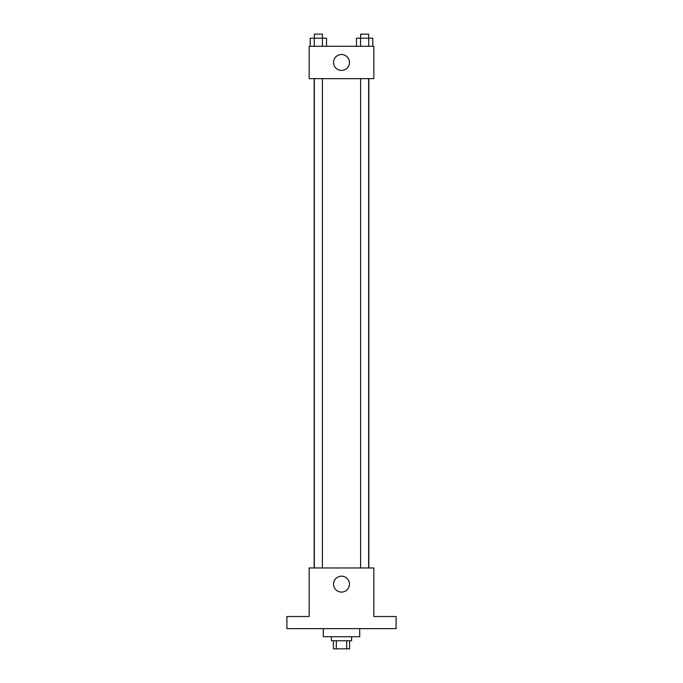 <?xml version="1.0" encoding="UTF-8"?>
<svg xmlns="http://www.w3.org/2000/svg" width="683" height="683" viewBox="0 0 683 683"><rect width="100%" height="100%" fill="white"/><g stroke="black" fill="none" stroke-linecap="round" stroke-linejoin="round"><path stroke-width="1.02" d="M346.691 640.765L346.691 648.85L333.415 648.85L333.415 640.765M346.691 648.85L349.585 648.85L349.585 640.765M351.608 636.718L351.608 640.765L331.392 640.765L331.392 636.718M336.309 640.765L336.309 648.85M323.298 628.633L323.298 636.718L359.702 636.718L359.702 628.633M396.097 628.633L286.903 628.633L286.903 616.501L309.151 616.501L309.151 567.966L373.849 567.966L373.849 616.501L396.097 616.501L396.097 628.633M349.448 584.144A7.948 7.948 0 0 1 337.522 591.034A7.948 7.948 0 0 1 337.522 577.255A7.948 7.948 0 0 1 349.448 584.144M368.837 78.639L368.837 567.966M360.59 567.966L360.59 78.639M322.41 78.639L322.41 567.966M373.849 78.639L309.151 78.639L309.151 46.282L373.849 46.282L373.849 78.639M349.448 62.46A7.948 7.948 0 0 1 337.522 69.342A7.948 7.948 0 0 1 337.522 55.571A7.948 7.948 0 0 1 349.448 62.46M372.807 46.282L372.807 38.197L356.458 38.197L356.458 46.282M368.718 38.197L368.718 46.282M360.547 38.197L360.547 46.282M360.59 38.197L360.59 34.15L368.675 34.15L368.675 38.197M326.542 46.282L326.542 38.197L310.193 38.197L310.193 46.282M322.453 38.197L322.453 46.282M314.282 38.197L314.282 46.282M314.325 38.197L314.325 34.15L322.41 34.15L322.41 38.197M314.163 78.639L314.163 567.966M368.675 567.966L368.675 78.639M314.325 78.639L314.325 567.966"/></g></svg>
